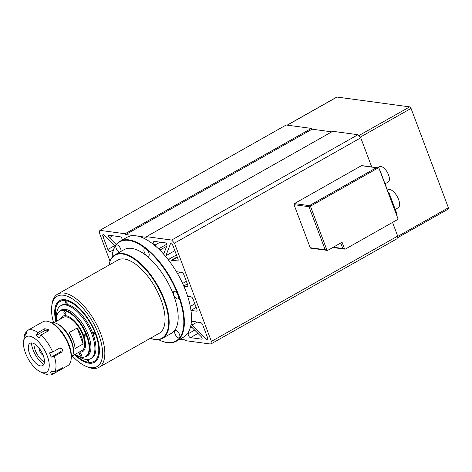 <?xml version="1.0" encoding="UTF-8"?>
<svg xmlns="http://www.w3.org/2000/svg" width="472" height="472" viewBox="0 0 472 472"><rect width="100%" height="100%" fill="white"/><g stroke="black" fill="none" stroke-linecap="round" stroke-linejoin="round"><path stroke-width="0.71" d="M191.396 321.361L194.682 321.804L194.842 321.143L195.538 321.916L200.671 322.612A2.401 1.091 60.5 0 1 202.759 324.937L207.639 337.922A2.401 1.091 60.5 0 1 207.538 339.84A2.401 1.091 60.5 0 1 207.167 339.899A2.401 1.091 60.5 0 1 206.164 339.291L191.939 325.049A2.401 1.091 60.5 0 1 191.113 323.91M110.017 261.187L99.291 232.661L99.846 230.354L286.156 125.009L311.378 128.413L312.075 129.192L331.781 131.853M138.007 236.189L146.285 237.304L146.444 236.649L332.754 131.304L357.977 134.709L360.767 137.812L371.718 166.946M392.556 222.4L397.701 236.077L397.07 238.714L210.76 344.058L185.537 340.654L184.841 339.875L179.891 339.209M187.673 296.345L190.959 296.788A2.401 1.091 60.5 0 1 193.054 299.112L196.83 309.154A2.401 1.091 60.5 0 1 196.73 311.072A2.401 1.091 60.5 0 1 196.352 311.137L190.953 310.405M190.7 326.134L201.237 336.683A1.599 0.726 60.5 0 1 202.045 338.088A1.599 0.726 60.5 0 1 201.898 339.114A1.599 0.726 60.5 0 1 201.65 339.15L190.493 337.645A2.401 1.091 60.5 0 1 188.753 336.058A2.401 1.091 60.5 0 1 188.245 333.722A4.803 2.183 -119.5 0 0 188.369 332.258M112.796 252.184L109.935 251.8A2.401 1.091 60.5 0 1 107.846 249.476L102.967 236.49A2.401 1.091 60.5 0 1 103.067 234.572A2.401 1.091 60.5 0 1 104.442 235.115L115.245 245.936M116.195 244.567L109.368 237.723A1.599 0.726 60.5 0 1 108.56 236.325A1.599 0.726 60.5 0 1 108.707 235.298A1.599 0.726 60.5 0 1 108.955 235.257L120.112 236.767A2.401 1.091 60.5 0 1 122.413 239.894M165.873 256.768A2.401 1.091 60.5 0 1 165.884 255.741L170.351 244.024A2.401 1.091 60.5 0 1 170.61 243.7A2.401 1.091 60.5 0 1 173.077 245.965L177.956 258.945A2.401 1.091 60.5 0 1 177.855 260.863A2.401 1.091 60.5 0 1 177.484 260.928L172.351 260.231L172.191 260.892L171.495 260.119L168.209 259.671M176.398 271.671L181.797 272.403A2.401 1.091 60.5 0 1 183.885 274.728L187.661 284.769A2.401 1.091 60.5 0 1 187.561 286.687A2.401 1.091 60.5 0 1 187.189 286.746L183.897 286.303M156.226 246.744A4.803 2.183 -119.5 0 0 154.928 245.086A2.401 1.091 60.5 0 1 153.719 242.986A2.401 1.091 60.5 0 1 153.937 241.446A2.401 1.091 60.5 0 1 154.315 241.387L165.465 242.891A1.599 0.726 60.5 0 1 166.628 243.953A1.599 0.726 60.5 0 1 166.964 245.505L163.66 254.19M146.444 236.649L171.666 240.053L174.457 243.157L211.391 341.421L210.76 344.058M99.846 230.354L125.068 233.758L125.764 234.537L134.042 235.652M311.378 128.413L125.068 233.758M312.075 129.192L125.764 234.537M357.977 134.709L171.666 240.053M360.767 137.812L174.457 243.157M397.701 236.077L211.391 341.421M177.372 257.393L172.351 260.231M177.189 256.898L171.495 260.119M195.184 321.521L194.682 321.804M175.838 330.394A4.201 1.906 -119.5 0 0 175.189 330.5A4.201 1.906 -119.5 0 0 175.277 334.483A4.201 1.906 -119.5 0 0 178.67 337.928A4.201 1.906 -119.5 0 0 179.325 337.822A4.201 1.906 -119.5 0 0 179.236 333.84A4.201 1.906 -119.5 0 0 175.838 330.394M121.068 251.375A4.201 1.906 -119.5 0 0 119.9 247.387A4.201 1.906 -119.5 0 0 117.026 244.915A4.201 1.906 -119.5 0 0 116.377 245.021A4.201 1.906 -119.5 0 0 116.301 248.638A4.201 1.906 -119.5 0 0 119.404 252.313M145.14 248.709A4.201 1.906 -119.5 0 0 144.485 248.815A4.201 1.906 -119.5 0 0 144.574 252.797A4.201 1.906 -119.5 0 0 147.966 256.243A4.201 1.906 -119.5 0 0 148.621 256.137A4.201 1.906 -119.5 0 0 148.532 252.154A4.201 1.906 -119.5 0 0 145.14 248.709M174.546 291.448A4.201 1.906 -119.5 0 0 173.891 291.56A4.201 1.906 -119.5 0 0 173.979 295.537A4.201 1.906 -119.5 0 0 177.372 298.982A4.201 1.906 -119.5 0 0 178.027 298.876A4.201 1.906 -119.5 0 0 177.938 294.894A4.201 1.906 -119.5 0 0 174.546 291.448M112.283 255.022A57.372 26.048 60.5 0 1 112.312 254.803A57.372 26.048 60.5 0 1 119.923 241.304A57.372 26.048 60.5 0 1 128.844 239.853A57.372 26.048 60.5 0 1 175.183 286.84A57.372 26.048 60.5 0 1 176.398 341.185A57.372 26.048 60.5 0 1 167.477 342.637A57.372 26.048 60.5 0 1 160.905 340.749A57.372 26.048 60.5 0 1 160.704 340.66M119.923 241.304L127.068 237.263A57.372 26.048 60.5 0 1 135.983 235.811A57.372 26.048 60.5 0 1 182.322 282.805A57.372 26.048 60.5 0 1 183.537 337.144L176.398 341.185M112.006 257.511A56.97 25.866 60.5 0 1 112.253 255.234A56.97 25.866 60.5 0 1 128.667 240.384A56.97 25.866 60.5 0 1 178.268 295.531A56.97 25.866 60.5 0 1 167.035 342.454A56.97 25.866 60.5 0 1 160.504 340.577A56.97 25.866 60.5 0 1 158.427 339.61M150.367 338.288A47.642 21.629 60.5 0 0 154.574 339.362A47.642 21.629 60.5 0 0 163.973 300.121A47.642 21.629 60.5 0 0 122.496 254.007A47.642 21.629 60.5 0 0 108.985 265.105A48.044 21.812 60.5 0 1 115.197 254.691A48.044 21.812 60.5 0 1 122.667 253.476A48.044 21.812 60.5 0 1 161.471 292.823A48.044 21.812 60.5 0 1 162.492 338.33A48.044 21.812 60.5 0 1 155.022 339.545A48.044 21.812 60.5 0 1 150.344 338.3M115.197 254.691L124.207 249.6A48.044 21.812 60.5 0 1 131.676 248.384A48.044 21.812 60.5 0 1 170.48 287.731A48.044 21.812 60.5 0 1 171.495 333.238L162.492 338.33M53.537 322.689A40.433 18.355 60.5 0 1 51.784 305.767L52.026 304.045A42.037 19.087 60.5 0 1 57.602 294.156A42.037 19.087 60.5 0 1 64.139 293.088A42.037 19.087 60.5 0 1 98.093 327.521A42.037 19.087 60.5 0 1 98.984 367.34A42.037 19.087 60.5 0 1 92.447 368.402A42.037 19.087 60.5 0 1 87.633 367.021L86.034 366.343A40.433 18.355 60.5 0 1 72.44 356.112M57.602 294.156L117.847 260.096A42.037 19.087 60.5 0 1 124.378 259.028A42.037 19.087 60.5 0 1 158.332 293.46A42.037 19.087 60.5 0 1 159.223 333.279L98.984 367.34M51.784 305.767A40.433 18.355 60.5 0 1 63.437 295.23A40.433 18.355 60.5 0 1 98.642 334.365A40.433 18.355 60.5 0 1 90.665 367.67A40.433 18.355 60.5 0 1 86.034 366.343M55.879 321.574A35.429 16.083 60.5 0 1 65.124 299.708A35.429 16.083 60.5 0 1 69.183 300.876A35.429 16.083 60.5 0 1 99.191 353.953A35.429 16.083 60.5 0 1 88.984 363.192A35.429 16.083 60.5 0 1 74.6 354.684M65.797 301.502A1.398 0.637 -119.5 0 0 65.579 301.537A1.398 0.637 -119.5 0 0 65.608 302.865A1.398 0.637 -119.5 0 0 66.741 304.015A1.398 0.637 -119.5 0 0 66.959 303.98A1.398 0.637 -119.5 0 0 66.93 302.652A1.398 0.637 -119.5 0 0 65.797 301.502M86.966 359.552A1.398 0.637 -119.5 0 0 88.311 361.399A1.398 0.637 -119.5 0 0 88.524 361.363A1.398 0.637 -119.5 0 0 88.175 359.499M93.68 332.506A1.398 0.637 -119.5 0 0 93.462 332.542A1.398 0.637 -119.5 0 0 93.491 333.869A1.398 0.637 -119.5 0 0 94.624 335.014A1.398 0.637 -119.5 0 0 94.843 334.978A1.398 0.637 -119.5 0 0 94.813 333.651A1.398 0.637 -119.5 0 0 93.68 332.506M75.544 354.867A34.432 15.629 -119.5 0 0 84.7 361.157A34.432 15.629 -119.5 0 0 88.647 362.295A34.432 15.629 -119.5 0 0 95.432 333.934A34.432 15.629 -119.5 0 0 65.46 300.605A34.432 15.629 -119.5 0 0 55.537 309.579A34.432 15.629 -119.5 0 0 56.209 320.671M79.986 353.274A1.599 0.726 -119.5 0 0 79.739 353.316A1.599 0.726 -119.5 0 0 79.768 354.832A1.599 0.726 -119.5 0 0 81.066 356.142A1.599 0.726 -119.5 0 0 81.314 356.1A1.599 0.726 -119.5 0 0 81.278 354.584A1.599 0.726 -119.5 0 0 79.986 353.274M64.345 311.673A1.599 0.726 -119.5 0 0 64.098 311.715A1.599 0.726 -119.5 0 0 64.133 313.231A1.599 0.726 -119.5 0 0 65.425 314.541A1.599 0.726 -119.5 0 0 65.673 314.499A1.599 0.726 -119.5 0 0 65.643 312.983A1.599 0.726 -119.5 0 0 64.345 311.673M84.565 334.147A1.599 0.726 -119.5 0 0 84.317 334.188A1.599 0.726 -119.5 0 0 84.346 335.704A1.599 0.726 -119.5 0 0 85.644 337.02A1.599 0.726 -119.5 0 0 85.892 336.978A1.599 0.726 -119.5 0 0 85.857 335.462A1.599 0.726 -119.5 0 0 84.565 334.147M60.54 318.942A20.296 9.216 60.5 0 1 65.873 315.727A20.296 9.216 60.5 0 1 68.198 316.393A20.296 9.216 60.5 0 1 85.391 346.802A20.296 9.216 60.5 0 1 79.538 352.088A20.296 9.216 60.5 0 1 79.261 352.047M56.504 316.287A30.426 13.812 60.5 0 1 60.729 305.726A30.426 13.812 60.5 0 1 65.46 304.953A30.426 13.812 60.5 0 1 90.04 329.875A30.426 13.812 60.5 0 1 90.683 358.696A30.426 13.812 60.5 0 1 85.951 359.469A30.426 13.812 60.5 0 1 79.449 356.873M60.729 305.726L61.767 305.142A30.426 13.812 60.5 0 1 66.499 304.369A30.426 13.812 60.5 0 1 91.072 329.291A30.426 13.812 60.5 0 1 91.715 358.112L90.683 358.696M65.36 309.361A26.426 11.995 60.5 0 1 86.7 331.002A26.426 11.995 60.5 0 1 87.261 356.03L86.022 356.732A26.426 11.995 60.5 0 0 85.461 331.704A26.426 11.995 60.5 0 0 64.121 310.063A26.426 11.995 60.5 0 0 60.009 310.729L61.254 310.027A26.426 11.995 60.5 0 1 65.36 309.361M53.861 322.718L63.348 317.355A19.016 8.632 60.5 0 1 66.304 316.871A19.016 8.632 60.5 0 1 81.662 332.447A19.016 8.632 60.5 0 1 82.063 350.46L72.582 355.823M51.737 322.883A20.019 9.086 60.5 0 1 54.009 322.736A20.019 9.086 60.5 0 1 56.304 323.397L57.301 323.822A19.016 8.632 60.5 0 1 73.408 352.307L73.26 353.38A20.019 9.086 60.5 0 1 71.343 357.564M56.304 323.397A20.019 9.086 60.5 0 1 73.26 353.38M77.137 328.04L69.065 332.607A19.016 8.632 60.5 0 1 75.048 348.519L83.119 343.958A19.016 8.632 60.5 0 0 77.137 328.04L83.119 343.958M377.641 167.749L379.523 166.681A8.809 4 60.5 0 1 380.892 166.457A8.809 4 60.5 0 1 388.008 173.672A8.809 4 60.5 0 1 388.196 182.015L385.016 183.815M387.199 190.074L387.901 189.673A10.408 4.726 60.5 0 1 389.518 189.414A10.408 4.726 60.5 0 1 397.925 197.939A10.408 4.726 60.5 0 1 398.15 207.798L395.253 209.432M333.309 247.204L342.772 248.484A0.802 0.673 97.7 0 0 343.286 248.927A0.802 0.673 -82.3 0 1 342.772 248.484L344.477 248.714A0.802 0.673 97.7 0 0 345.368 249.08L397.536 219.586A0.802 0.673 97.7 0 0 397.89 218.518L379.016 168.303A0.802 0.673 97.7 0 0 378.125 167.938L376.414 167.707A0.802 0.673 -82.3 0 1 376.792 167.631A0.802 0.673 97.7 0 0 376.414 167.707L309.343 205.633A0.802 0.673 97.7 0 0 308.995 206.701L325.167 249.735A0.802 0.673 97.7 0 0 326.058 250.101M342.772 248.484L340.713 243.015L342.772 248.484M332.772 247.505L343.286 248.927A0.802 0.673 97.7 0 0 343.663 248.85M310.7 206.931L308.995 206.701A0.802 0.673 -82.3 0 1 309.343 205.633L376.414 167.707L361.452 165.69L294.38 203.609L311.054 205.863A0.802 0.673 97.7 0 0 310.7 206.931L326.878 249.971A0.802 0.673 97.7 0 0 327.769 250.337L342.053 242.26L344.477 248.714M310.204 247.717A0.802 0.673 -82.3 0 0 310.718 248.16L325.68 250.178A0.802 0.673 -82.3 0 1 325.167 249.735L308.995 206.701L294.032 204.677L310.204 247.717L326.878 249.971M361.452 165.69A0.802 0.673 -82.3 0 1 361.829 165.613L378.503 167.861M294.032 204.677A0.802 0.673 -82.3 0 1 294.38 203.609M387.896 191.939L388.078 191.962A1.204 0.543 60.5 0 1 389.123 193.125L396.946 213.922A1.204 0.543 60.5 0 1 396.893 214.884L396.586 215.055M379.258 168.952A1.204 0.543 60.5 0 1 379.724 169.725L386.733 188.375A1.204 0.543 60.5 0 1 386.833 189.101M378.125 167.938L311.054 205.863M397.271 237.882A1.599 0.726 -119.5 0 0 397.406 237.835A1.599 0.726 -119.5 0 0 397.542 236.749M360.053 137.022A1.599 0.726 -119.5 0 0 358.862 135.694M287.135 125.139L336.743 97.096A1.599 0.726 60.5 0 1 336.99 97.055L409.666 106.873A1.599 0.726 60.5 0 1 411.059 108.424L448.4 207.763A1.599 0.726 60.5 0 1 448.335 209.043L397.406 237.835M39.123 348.159A5.003 2.272 -119.5 0 0 43.182 355.333M33.943 343.604A13.21 6 -119.5 0 0 44.415 362.124M43.695 364.602A17.216 7.817 60.5 0 1 31.447 342.943M40.675 365.936A12.809 5.817 60.5 0 1 31.193 357.139A12.809 5.817 60.5 0 1 28.845 344.643A12.809 5.817 60.5 0 1 32.043 342.985A12.809 5.817 60.5 0 1 43.129 355.192A12.809 5.817 60.5 0 1 40.893 365.959A12.809 5.817 60.5 0 1 40.675 365.936M23.6 341.492L24.326 336.329A25.223 11.452 60.5 0 1 25.352 332.896L24.839 335.911A22.821 10.36 60.5 0 1 26.255 334.058L26.768 331.043A25.223 11.452 60.5 0 1 27.671 330.394A25.223 11.452 60.5 0 1 31.594 329.757A25.223 11.452 60.5 0 1 37.949 332.553L36.149 335.391A22.821 10.36 60.5 0 1 39.176 337.846L40.981 335.008A25.223 11.452 60.5 0 1 52.681 352.012L59.513 348.147L60.658 347.923L62.245 349.256C62.605 350.619 62.233 351.687 61.13 352.454L54.298 356.313A25.223 11.452 60.5 0 1 54.817 371.812L51.601 370.903A22.821 10.36 60.5 0 1 50.191 372.756L53.401 373.659A25.223 11.452 60.5 0 1 52.498 374.308A25.223 11.452 60.5 0 1 48.575 374.945A25.223 11.452 60.5 0 1 45.69 374.113L40.893 372.078A20.42 9.269 -119.5 0 0 43.235 372.75A20.42 9.269 -119.5 0 0 47.259 355.929A20.42 9.269 -119.5 0 0 29.482 336.17A20.42 9.269 -119.5 0 0 23.6 341.492A20.42 9.269 -119.5 0 0 40.893 372.078M51.135 357.156L59.779 352.271A2.401 2.024 97.7 0 0 60.835 349.068A2.401 2.024 97.7 0 0 59.95 347.97M49.696 321.987L50.893 322.494A24.019 10.903 60.5 0 1 71.242 358.478L71.06 359.77A25.223 11.452 -119.5 0 0 49.696 321.987A25.223 11.452 -119.5 0 0 46.805 321.155A25.223 11.452 -119.5 0 0 42.887 321.792L27.671 330.394M52.498 374.308L67.714 365.706A25.223 11.452 -119.5 0 0 71.06 359.77M52.681 352.012L49.53 352.891A22.821 10.36 60.5 0 1 51.147 357.192L54.298 356.313M37.949 332.553L44.781 328.689L48.699 329.786L47.814 331.143L40.981 335.008M54.817 371.812L62.971 367.588L60.233 369.8L53.401 373.659M25.352 332.896L26.568 332.205M48.28 330.783A2.401 1.617 -1.9 0 0 44.846 330.559L36.214 335.439M50.539 372.432L52.693 371.21M166.769 244.219L158.539 248.874M166.675 246.278L159.837 250.142M160.096 242.165L154.928 245.086M164.055 253.157L163.176 253.653M187.809 286.398L187.189 286.746M187.337 283.902L183.744 285.938M186.369 281.324L182.623 283.442M180.151 272.179L177.555 273.648M178.097 260.573L177.484 260.928M176.457 254.957L168.179 259.635M174.846 250.673L165.884 255.741M171.023 243.646L170.351 244.024M112.808 235.782L109.368 237.723M114.832 245.523L107.846 249.476M113.463 249.806L109.935 251.8M104.784 235.463L102.967 236.49M202.063 338.92L201.65 339.15M197.975 333.415L190.493 337.645M194.659 330.099L188.245 333.722M191.715 327.149L190.204 327.999M196.971 310.782L196.352 311.137M196.181 307.425L190.953 310.381M194.83 303.844L190.287 306.416M188.953 296.516L187.915 297.106M207.78 338.377L206.164 339.291M197.095 322.128L191.939 325.049M56.327 321.326A26.025 11.812 60.5 0 1 63.944 310.594A26.025 11.812 60.5 0 1 86.6 335.787A26.025 11.812 60.5 0 1 81.467 357.221A26.025 11.812 60.5 0 1 75.042 354.431M396.297 214.288L396.946 213.922M389.123 193.125L388.48 193.485M336.99 97.055L287.283 125.163M358.803 135.629L409.666 106.873M397.601 236.484L448.4 207.763M411.059 108.424L360.195 137.181M59.779 352.271L61.13 352.454M44.846 330.559L44.781 328.689M59.714 369.039L60.233 369.8M160.504 340.577L160.905 340.749M112.253 255.234L112.312 254.803M84.7 361.157L85.503 361.499M55.537 309.579L55.661 308.723M74.971 354.472L81.727 357.44L86.022 356.732M56.251 321.367L56.929 314.718L60.009 310.729M325.68 250.178L327.391 250.414M343.286 248.927L344.997 249.157"/></g></svg>
